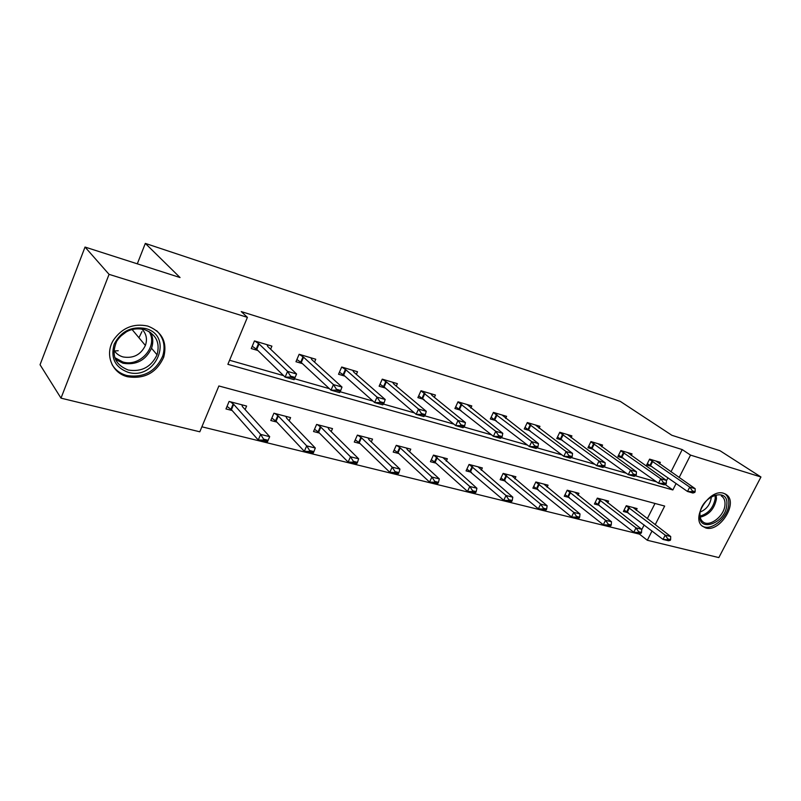 <?xml version="1.0" encoding="UTF-8"?>
<svg xmlns="http://www.w3.org/2000/svg" width="801" height="801" viewBox="0 0 801 801"><rect width="100%" height="100%" fill="white"/><g stroke="black" fill="none" stroke-linecap="round" stroke-linejoin="round"><path stroke-width="1.2" d="M147.784 326.067C162.142 331.774 167.459 342.127 163.744 357.116C156.596 372.745 144.54 379.284 127.579 376.75C111.97 373.166 104.44 354.442 113.412 340.155C122.092 327.769 133.547 323.073 147.784 326.067M723.673 493.306L726.557 494.758C738.502 502.878 719.789 532.625 705.751 527.959L702.227 526.097C690.913 517.556 710.016 488.25 723.673 493.306M655.188 524.745L664.67 506.062L218.873 385.972L199.809 431.799L60.996 398.147L40.05 364.745L85.026 247.058L180.045 277.536L145.321 243.404L620.224 401.351L671.869 435.283L720.019 450.733L760.95 476.995L718.837 557.596L647.318 540.264L652.024 530.983M201.892 426.803L639.478 534.147L647.318 540.264M145.321 243.404L137.301 263.829M639.478 534.147L639.769 533.576M641.681 529.801L644.144 524.925M647.268 518.728L654.998 503.459M636.224 510.347L637.115 508.575L626.282 505.721L623.388 511.489L628.304 512.76M607.679 502.938L608.6 501.086L597.326 498.122L594.412 504.019L599.418 505.311M577.982 495.248L578.933 493.296L567.208 490.212L564.264 496.24L569.371 497.551M547.063 487.238L548.054 485.186L535.839 481.982L532.875 488.129L538.082 489.481M514.853 478.908L515.884 476.745L503.148 473.401L500.164 479.689L505.471 481.061M481.261 470.227L482.342 467.934L469.056 464.45L466.052 470.888L471.459 472.28M446.207 461.176L447.338 458.753L433.461 455.108L430.427 461.696L435.954 463.118M409.591 451.744L410.773 449.151L396.265 445.336L393.211 452.094L398.858 453.546M371.294 441.892L372.535 439.108L357.366 435.123L354.282 442.042L360.05 443.534M331.203 431.589L332.515 428.605L316.625 424.43L313.531 431.529L319.429 433.051M289.191 420.835L290.583 417.591L273.922 413.216L270.808 420.505L276.836 422.057M245.116 409.571L246.608 406.047L229.106 401.451L225.972 408.931L232.15 410.523M670.958 471.879L682.222 449.581L241.241 311.579L247.409 317.356L227.874 364.325L672.85 489.952L676.124 483.494M229.567 360.26L283.604 375.649M294.528 378.753L329.431 388.695M340.105 391.739L372.986 401.101M383.419 404.074L414.427 412.905M424.64 415.809L453.917 424.15M463.919 426.993L491.594 434.873M501.376 437.666L527.559 445.116M537.151 447.849L561.942 454.908M571.343 457.591L594.843 464.28M604.064 466.903L626.362 473.251M635.403 475.824L656.57 481.852M666.392 480.9L667.974 477.766M659.543 463.949L660.344 462.347L649.591 459.133L646.657 465.001L652.074 466.603M631.208 455.559L632.039 453.887L620.855 450.532L617.891 456.53L623.398 458.152M601.731 446.818L602.582 445.066L590.938 441.581L587.954 447.709L593.551 449.361M571.023 437.736L571.914 435.894L559.779 432.26L556.765 438.527L562.462 440.21M539.033 428.265L539.954 426.332L527.298 422.548L524.255 428.956L530.052 430.658M505.651 418.402L506.612 416.36L493.406 412.405L490.332 418.963L496.24 420.705M470.798 408.099L471.799 405.937L458.002 401.812L454.908 408.53L460.915 410.302M434.382 397.356L435.424 395.053L420.996 390.738L417.882 397.626L423.999 399.429M396.275 386.122L397.376 383.669L382.267 379.153L379.123 386.212L385.361 388.044M356.365 374.377L357.526 371.754L341.697 367.018L338.533 374.257L344.881 376.13M314.533 362.092L315.754 359.248L299.143 354.282L295.959 361.722L302.428 363.624M270.608 349.216L271.909 346.132L254.468 340.916L251.264 348.555L257.862 350.498M85.026 247.058L109.066 274.353L247.409 317.356M60.996 398.147L109.066 274.353M682.222 449.581L690.532 455.108L760.95 476.995M679.138 477.556L690.532 455.108M665.16 484.485L672.85 489.952M694.787 492.415L695.158 491.694L692.434 490.913L692.064 491.644L694.787 492.415L692.945 493.026L687.498 491.474L647.358 463.599M692.064 491.644L687.498 491.474L689.721 487.118L649.461 459.394M655.929 461.026L695.158 488.68L689.721 487.118L692.434 490.913M695.158 491.694L695.158 488.68M624.149 509.977L663.028 539.433L665.21 535.148L670.697 536.52L633.06 507.504M667.513 539.664L670.257 540.345L670.617 539.634L667.874 538.953L667.513 539.664L663.028 539.433L668.515 540.775L670.257 540.345M626.222 505.831L665.21 535.148L667.874 538.953M670.697 536.52L670.617 539.634M699.804 514.622C700.585 496.009 729.14 486.047 726.787 504.96C725.916 523.143 697.901 533.446 699.804 514.622M700.004 513.681C699.794 517.136 700.665 519.759 702.627 521.551C709.015 527.939 724.484 516.234 724.975 504.74C725.235 501.056 724.274 498.312 722.091 496.49L721.341 495.979M711.228 496.76L711.208 497.972C710.036 504.77 706.372 509.456 700.214 512.009M701.756 525.646C710.127 532.325 728.129 517.977 728.76 504.25C729.09 499.644 727.889 496.219 725.145 493.957L724.845 493.726M145.562 328.52C174.408 335.879 156.155 380.865 128.11 372.305C115.074 367.359 110.418 358.007 114.153 344.24C120.951 331.254 131.424 326.017 145.562 328.52M128.25 370.032C141.587 372.125 151.189 367.048 157.046 354.803C160.29 342.608 156.065 334.187 144.38 329.531C132.786 327.148 123.564 331.043 116.716 341.206C111.019 355.043 114.863 364.655 128.25 370.032M126.708 331.584L120.19 336.53M141.797 328.961C146.353 333.556 147.554 339.063 145.392 345.471C140.756 354.813 133.326 358.638 123.084 356.946C119.069 355.804 116.015 353.531 113.932 350.127M112.1 364.625C115.454 370.112 120.36 373.747 126.828 375.519C143.659 378.052 155.614 371.574 162.703 356.085C165.697 346.172 163.684 337.712 156.646 330.683M114.463 350.968L118.238 350.718M138.953 337.762L141.937 331.614M665.941 484.194L666.322 483.454L663.478 482.643L663.108 483.383L665.941 484.194L664.169 484.845L658.502 483.233L618.602 455.078M663.108 483.383L658.502 483.233L660.745 478.778L620.735 450.773M627.573 452.545L666.412 480.41L660.745 478.778L663.478 482.643M666.322 483.454L666.412 480.41M635.884 475.634L636.264 474.873L633.301 474.022L632.93 474.783L635.884 475.634L634.182 476.325L628.274 474.643L588.685 446.207M632.93 474.783L628.274 474.643L630.537 470.087L590.828 441.812M598.077 443.724L636.445 471.789L630.537 470.087L633.301 474.022M636.264 474.873L636.445 471.789M595.193 502.437L633.781 532.244L635.994 527.869L641.701 529.291L604.485 500.004M638.317 532.475L641.17 533.186L641.541 532.455L638.677 531.744L638.317 532.475L633.781 532.244L639.498 533.656L641.17 533.186M597.286 498.212L635.994 527.869L638.677 531.744M641.701 529.291L641.541 532.455M565.065 494.597L603.313 524.765L605.546 520.29L611.493 521.771L574.768 492.204M607.889 524.985L610.873 525.716L611.243 524.975L608.259 524.244L607.889 524.985L603.313 524.765L609.271 526.227L610.873 525.716M567.178 490.272L605.546 520.29L608.259 524.244M611.493 521.771L611.243 524.975M604.525 466.693L604.905 465.912L601.821 465.031L601.441 465.812L604.525 466.693L602.903 467.434L596.735 465.681L557.516 436.966M601.441 465.812L596.735 465.681L599.028 461.016L559.679 432.47M567.358 434.532L605.196 462.798L599.028 461.016L601.821 465.031M604.905 465.912L605.196 462.798M571.784 457.361L572.164 456.57L568.94 455.649L568.56 456.44L571.784 457.361L570.252 458.152L563.804 456.32L525.025 427.323M568.56 456.44L563.804 456.32L566.117 451.554L527.208 422.728M535.348 424.951L572.555 453.406L566.117 451.554L568.94 455.649M572.164 456.57L572.555 453.406M537.561 447.609L537.952 446.788L534.577 445.827L534.187 446.648L537.561 447.609L536.129 448.46L529.391 446.547L491.133 417.261M534.187 446.648L529.391 446.547L531.724 441.651L493.336 412.555M501.957 414.958L538.462 443.594L531.724 441.651L534.577 445.827M537.952 446.788L538.462 443.594M533.696 486.427L571.544 516.955L573.786 512.38L580.004 513.932L543.829 484.084M576.159 517.176L579.273 517.937L579.644 517.176L576.54 516.415L576.159 517.176L571.544 516.955L577.761 518.487L579.273 517.937M535.829 482.012L573.786 512.38L576.54 516.415M580.004 513.932L579.644 517.176M501.015 477.907L538.382 508.815L540.645 504.129L547.133 505.741L511.599 475.614M543.038 509.015L546.292 509.816L546.672 509.035L543.418 508.235L543.038 509.015L538.382 508.815L544.87 510.407L546.292 509.816M503.168 473.401L540.645 504.129L543.418 508.235M547.133 505.741L546.672 509.035M466.923 469.026L503.729 500.305L506.022 495.509L512.8 497.191L477.997 466.793M508.435 500.495L511.829 501.336L512.219 500.535L508.825 499.694L508.435 500.495L503.729 500.305L510.517 501.967L511.829 501.336M469.206 464.49L506.022 495.509L508.825 499.694M512.8 497.191L512.219 500.535M501.756 437.406L502.147 436.565L498.623 435.564L498.222 436.395L501.756 437.406L500.435 438.317L493.386 436.315L455.729 406.758M498.222 436.395L493.386 436.315L495.739 431.298L457.952 401.932M467.103 404.535L502.788 433.321L495.739 431.298L498.623 435.564M502.147 436.565L502.788 433.321M431.328 459.744L435.083 462.337L467.504 491.403L469.807 486.487L476.905 488.26L442.933 457.591M472.25 491.584L475.804 492.455L476.184 491.644L472.63 490.763L472.25 491.584L467.504 491.403L474.592 493.146L475.804 492.455M433.741 455.178L469.807 486.487L472.63 490.763M476.905 488.26L476.184 491.644M464.26 426.713L464.65 425.862L460.955 424.8L460.555 425.661L464.26 426.713L463.058 427.694L455.669 425.591L418.723 395.764M460.555 425.661L455.669 425.591L458.042 420.455L420.956 390.828M430.678 393.641L432.16 395.554L465.431 422.578L458.042 420.455L460.955 424.8M464.65 425.862L465.431 422.578M394.142 450.042L398.007 452.755L429.566 482.082L431.899 477.046L439.328 478.898L407.459 449.802L406.297 447.969M434.362 482.252L438.077 483.173L438.467 482.332L434.753 481.411L434.362 482.252L429.566 482.082L437.006 483.914L438.077 483.173M396.695 445.456L400.21 447.899L431.899 477.046L434.753 481.411M439.328 478.898L438.467 482.332M424.941 415.509L425.341 414.628L421.466 413.526L421.066 414.407L424.941 415.509L423.879 416.56L416.13 414.357L384.09 386.963L380.135 384.35M421.066 414.407L416.13 414.357L418.522 409.081L386.352 381.887L382.247 379.193M392.58 382.237L393.912 384.15L426.272 411.313L418.522 409.081L421.466 413.526M425.341 414.628L426.272 411.313M355.243 439.889L359.228 442.733L389.827 472.32L392.17 467.153L399.959 469.096L369.041 439.749L367.999 437.917M394.653 472.48L398.558 473.441L398.948 472.58L395.043 471.619L394.653 472.48L389.827 472.32L397.616 474.232L398.558 473.441M357.957 435.283L361.441 437.757L392.17 467.153L395.043 471.619M399.959 469.096L398.948 472.58M383.679 403.754L384.079 402.853L380.004 401.681L379.604 402.593L383.679 403.754L382.768 404.875L374.628 402.563L343.659 375.038L339.434 372.205M379.604 402.593L374.628 402.563L377.041 397.146L345.942 369.832L341.707 367.018M352.69 370.302L353.862 372.195L385.181 399.479L377.041 397.146L380.004 401.681M384.079 402.853L385.181 399.479M314.523 429.256L318.628 432.24L348.125 462.077L350.488 456.77L358.658 458.813L328.81 429.226L327.909 427.394M352.991 462.217L357.086 463.228L357.476 462.347L353.381 461.336L352.991 462.217L348.125 462.077L356.295 464.089L357.086 463.228M317.396 424.63L320.861 427.143L350.488 456.77L353.381 461.336M358.658 458.813L357.476 462.347M296.821 359.709L297.361 359.869M340.315 391.389L340.715 390.467L336.43 389.236L336.03 390.167L340.315 391.389L339.574 392.6L331.013 390.167L301.256 362.533L296.891 359.549M336.03 390.167L331.013 390.167L333.446 384.6L303.559 357.196L299.364 354.342M310.878 357.797L311.859 359.669L341.997 387.053L333.446 384.6L336.43 389.236M340.715 390.467L341.997 387.053M271.829 418.102L276.075 421.246L304.32 451.313L306.703 445.867L315.294 448.009L286.658 418.192L285.917 416.37M309.226 451.444L313.531 452.505L313.932 451.594L309.627 450.532L309.226 451.444L304.32 451.313L312.911 453.426L313.531 452.505M274.883 413.476L278.317 416.009L306.703 445.867L309.627 450.532M315.294 448.009L313.932 451.594M252.135 346.493L252.886 346.713M266.993 344.66L267.784 346.523L296.57 373.987L294.127 379.684L285.116 377.121L256.751 349.406L252.225 346.262M290.172 377.101L294.678 378.382L295.088 377.431L290.583 376.14L290.172 377.101L285.116 377.121L287.569 371.394L259.053 343.919L254.898 341.046M290.583 376.14L287.569 371.394L296.57 373.987L295.088 377.431M294.127 379.684L294.678 378.382M227.073 406.417L231.429 409.712L258.252 439.999L260.645 434.402L269.687 436.655L242.433 406.628L241.862 404.805M268.125 440.29L269.687 436.655L267.294 442.222L258.252 439.999L263.199 440.109L267.724 441.221L268.125 440.29L263.599 439.168L263.199 440.109M230.287 401.762L233.682 404.335L260.645 434.402L263.599 439.168M267.724 441.221L267.294 442.222M652.154 460.986L650.042 465.201M652.725 461.346L650.612 465.571M627.333 512.019L629.416 507.864M626.772 511.629L628.855 507.484M716.194 495.058L716.444 498.853C714.452 508.805 709.035 514.913 700.204 517.186M700.034 516.094C708.364 513.651 713.431 507.764 715.233 498.442L715.093 495.248M150.678 332.585C153.131 337.531 153.422 342.748 151.519 348.235C145.742 360.35 136.24 365.346 123.014 363.243L115.464 359.399M114.793 357.626L122.783 361.952C140.135 367.439 158.608 346.052 149.066 331.534M623.508 452.435L621.376 456.74M624.079 452.805L621.946 457.121M593.701 443.544L591.549 447.939M594.272 443.914L592.119 448.32M598.457 504.55L600.56 500.315M597.906 504.169L599.999 499.934M568.42 496.79L570.542 492.465M567.869 496.4L569.982 492.074M562.652 434.272L560.48 438.778M563.223 434.653L561.05 439.158M530.292 424.61L528.099 429.216M530.853 424.991L528.66 429.606M496.52 414.538L494.307 419.253M497.081 414.918L494.868 419.634M537.151 488.71L539.283 484.285M536.6 488.31L538.723 483.894M504.56 480.29L506.703 475.764M504.009 479.889L506.162 475.363M470.567 471.509L472.73 466.873M470.017 471.098L472.19 466.472M461.256 404.014L459.023 408.84M461.807 404.395L459.584 409.231M435.083 462.337L437.266 457.601M434.542 461.927L436.725 457.191M424.39 393.011L422.147 397.957M424.941 393.401L422.688 398.347M398.007 452.755L400.21 447.899M397.476 452.335L399.679 447.489M385.812 381.496L383.549 386.573M386.352 381.887L384.09 386.963M359.228 442.733L361.441 437.757M358.708 442.312L360.921 437.346M345.401 369.441L343.128 374.638M345.942 369.832L343.659 375.038M318.628 432.24L320.861 427.143M318.117 431.819L320.35 426.723M303.028 356.795L300.735 362.132M303.559 357.196L301.256 362.533M276.075 421.246L278.317 416.009M275.574 420.815L277.817 415.589M258.543 343.519L256.24 349.006M259.053 343.919L256.751 349.406M231.429 409.712L233.682 404.335M230.938 409.271L233.191 403.904M163.744 357.116L162.743 355.944M726.557 494.758L725.666 494.157M145.392 345.471L132.055 329.491M150.568 332.515C153.051 337.481 153.371 342.718 151.519 348.235L157.046 354.803"/></g></svg>
